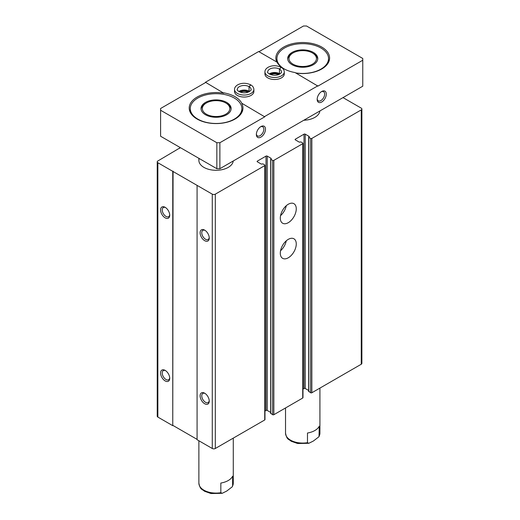 <?xml version="1.0" encoding="UTF-8"?>
<svg xmlns="http://www.w3.org/2000/svg" width="520" height="520" viewBox="0 0 520 520"><rect width="100%" height="100%" fill="white"/><g stroke="black" fill="none" stroke-linecap="round" stroke-linejoin="round"><path stroke-width="0.78" d="M302.978 389.11L304.018 388.512A0.858 0.494 0 0 1 305.233 388.512L305.233 134.167L309.186 136.448L308.678 137.196L310.628 138.424A0.858 0.494 0 0 0 311.844 138.424L361.25 109.902A2.151 1.242 0 0 0 361.881 109.025A2.151 1.242 0 0 0 361.25 108.147L343.012 97.617M180.356 147.641L157.859 160.979A2.151 1.242 0 0 0 157.228 161.857A2.151 1.242 0 0 0 157.859 162.734L212.277 194.155A2.151 1.242 0 0 0 215.319 194.155L264.726 165.633A0.858 0.494 0 0 0 264.972 165.282A0.858 0.494 0 0 0 264.726 164.931L262.899 163.878L261.3 164.093L257.348 161.811L257.348 161.109A0.858 0.494 0 0 0 257.101 161.46A0.858 0.494 0 0 0 257.348 161.811M179.595 148.428L179.595 148.077M157.228 161.857L157.228 416.195A2.151 1.242 0 0 0 157.859 417.079L172.757 425.678L172.757 171.333M165.159 380.919A6.448 3.725 -120 0 0 169.715 378.287A6.448 3.725 -120 0 0 165.159 370.383A6.448 3.725 -120 0 0 160.595 373.016A6.448 3.725 -120 0 0 165.159 380.919M165.159 217.854A6.448 3.725 -120 0 0 169.715 215.215A6.448 3.725 -120 0 0 165.159 207.317A6.448 3.725 -120 0 0 160.595 209.95A6.448 3.725 -120 0 0 165.159 217.854M172.757 425.678L173.062 171.158M173.062 425.503L197.08 439.368M264.972 165.282L264.972 419.621A0.858 0.494 0 0 1 264.726 419.972L215.319 448.494A2.151 1.242 0 0 1 212.277 448.494L197.08 439.719L197.08 185.38M204.678 403.735A6.448 3.725 -120 0 0 209.242 401.102A6.448 3.725 -120 0 0 204.678 393.204A6.448 3.725 -120 0 0 200.115 395.837A6.448 3.725 -120 0 0 204.678 403.735M204.678 240.669A6.448 3.725 -120 0 0 209.242 238.036A6.448 3.725 -120 0 0 204.678 230.139A6.448 3.725 -120 0 0 200.115 232.772A6.448 3.725 -120 0 0 204.678 240.669M257.348 161.109L266.012 156.111A0.858 0.494 0 0 1 267.235 156.111L271.187 158.392L270.803 159.315L272.63 160.368A0.858 0.494 0 0 0 273.845 160.368L302.725 143.689A0.858 0.494 0 0 0 302.978 143.338A0.858 0.494 0 0 0 302.725 142.987L300.905 141.934L299.306 142.155L295.353 139.874L295.353 139.172A0.858 0.494 0 0 0 295.1 139.523A0.858 0.494 0 0 0 295.353 139.874M264.972 411.053L266.012 410.449L266.012 156.111M270.68 412.438L267.235 410.449A0.858 0.494 0 0 0 266.012 410.449M270.803 413.303L272.63 414.707A0.858 0.494 0 0 0 273.845 414.707L302.725 398.034A0.858 0.494 0 0 0 302.978 397.683L302.978 143.338M288.288 257.784A11.284 6.513 -60 0 1 282.639 258.343A11.284 6.513 -60 0 1 282.639 245.31A11.284 6.513 -60 0 1 293.93 238.797A11.284 6.513 -60 0 1 295.659 247.839A11.284 6.513 -60 0 1 288.288 257.784M288.288 222.677A11.284 6.513 -60 0 1 282.639 223.236A11.284 6.513 -60 0 1 282.639 210.203A11.284 6.513 -60 0 1 293.93 203.691A11.284 6.513 -60 0 1 295.659 212.732A11.284 6.513 -60 0 1 288.288 222.677M295.353 139.172L304.018 134.167A0.858 0.494 0 0 1 305.233 134.167M305.233 388.512L308.678 390.5M308.808 391.359L310.628 392.762A0.858 0.494 0 0 0 311.844 392.762L361.25 364.24A2.151 1.242 0 0 0 361.881 363.363L361.881 109.025M233.246 160.986A17.199 9.932 180 0 1 215.54 170.287A17.199 9.932 180 0 1 198.881 160.368A17.199 9.932 180 0 1 199.186 158.509M319.891 110.962A17.199 9.932 180 0 1 303.803 120.25M205.114 230.412A5.285 3.049 -120 0 0 202.858 230.353A5.285 3.049 -120 0 0 202.046 234.585A5.285 3.049 -120 0 0 205.504 239.245A5.285 3.049 -120 0 0 208.143 239.506A5.285 3.049 -120 0 0 209.216 237.523M165.588 207.591A5.285 3.049 -120 0 0 163.339 207.532A5.285 3.049 -120 0 0 162.526 211.77A5.285 3.049 -120 0 0 165.977 216.424A5.285 3.049 -120 0 0 168.623 216.684A5.285 3.049 -120 0 0 169.696 214.708M205.114 393.478A5.285 3.049 -120 0 0 202.858 393.419A5.285 3.049 -120 0 0 202.046 397.651A5.285 3.049 -120 0 0 205.504 402.311A5.285 3.049 -120 0 0 208.143 402.571A5.285 3.049 -120 0 0 209.216 400.589M165.588 370.656A5.285 3.049 -120 0 0 163.339 370.598A5.285 3.049 -120 0 0 162.526 374.835A5.285 3.049 -120 0 0 165.977 379.49A5.285 3.049 -120 0 0 168.623 379.756A5.285 3.049 -120 0 0 169.696 377.774M286.28 205.699A11.284 6.513 -60 0 1 280.56 215.612M286.28 240.806A11.284 6.513 -60 0 1 280.56 250.718M216.84 168.701L216.84 142.727L160.595 110.253L160.595 136.234L216.84 168.701L219.882 168.701L362.772 86.203L362.772 60.229L317.928 86.119L295.029 72.547A26.871 15.516 0 0 1 276.978 62.127L258.642 51.539L205.439 82.258L223.775 93.191L205.439 82.258M307.483 442.683L307.483 433.024A17.199 9.932 0 0 0 319.254 426.225L319.007 436.696L313.365 441.038L308.841 443.287L307.483 442.683A17.199 9.932 180 0 1 285.526 433.141C286.981 440.154 288.613 438.88 291.148 441.22L297.615 443.501L308.841 443.287M233.279 438.126L233.279 483.165A17.199 9.932 180 0 1 232.609 485.907L232.609 476.255A17.199 9.932 0 0 1 220.831 483.048L220.831 492.707A17.199 9.932 180 0 1 198.881 483.165C200.337 490.178 201.962 488.904 204.497 491.244L210.971 493.526L222.196 493.311L220.831 492.707M232.609 485.907L232.362 486.72L226.72 491.062L222.196 493.311M234.319 98.052A25.799 14.892 180 0 1 241.878 108.583A25.799 14.892 180 0 1 216.08 123.481A25.799 14.892 180 0 1 190.281 108.583A25.799 14.892 180 0 1 206.206 94.822A25.799 14.892 180 0 1 234.319 98.052M226.72 102.44A15.047 8.691 180 0 1 231.127 108.583A15.047 8.691 180 0 1 216.08 117.273A15.047 8.691 180 0 1 201.032 108.583A15.047 8.691 180 0 1 210.321 100.555A15.047 8.691 180 0 1 226.72 102.44M241.826 103.266L264.726 116.838L241.826 103.266A26.871 15.516 0 0 0 235.079 96.74A26.871 15.516 0 0 0 223.775 92.84M260.488 126.848A5.285 3.049 -60 0 1 262.743 126.789A5.285 3.049 -60 0 1 263.556 131.027A5.285 3.049 -60 0 1 260.097 135.681A5.285 3.049 -60 0 1 257.459 135.941A5.285 3.049 -60 0 1 256.386 133.965M284.115 68.874A25.799 14.892 180 0 1 276.926 58.559A25.799 14.892 180 0 1 292.851 44.798A25.799 14.892 180 0 1 320.97 48.029A25.799 14.892 180 0 1 328.523 58.559A25.799 14.892 180 0 1 295.594 72.871M313.365 52.416A15.047 8.691 180 0 1 317.772 58.559A15.047 8.691 180 0 1 302.725 67.249A15.047 8.691 180 0 1 287.677 58.559A15.047 8.691 180 0 1 296.966 50.531A15.047 8.691 180 0 1 313.365 52.416M321.295 91.748A5.285 3.049 -60 0 1 323.544 91.683A5.285 3.049 -60 0 1 324.356 95.921A5.285 3.049 -60 0 1 320.905 100.575A5.285 3.049 -60 0 1 318.26 100.841A5.285 3.049 -60 0 1 317.187 98.859M321.731 102.005A6.448 3.725 -60 0 1 317.168 99.372A6.448 3.725 -60 0 1 321.731 91.474A6.448 3.725 -60 0 1 326.287 94.107A6.448 3.725 -60 0 1 321.731 102.005M260.923 137.111A6.448 3.725 -60 0 1 256.36 134.472A6.448 3.725 -60 0 1 260.923 126.575A6.448 3.725 -60 0 1 265.486 129.207A6.448 3.725 -60 0 1 260.923 137.111M264.726 116.838L219.882 142.727L216.84 142.727M219.882 168.701L219.882 142.727M264.726 116.487L317.928 85.767M362.772 60.229L362.772 58.474L306.527 26L303.485 26L258.947 51.714M160.595 110.253L160.595 108.498L205.439 82.609M267.761 77.87A9.672 5.583 0 0 0 278.304 79.079A9.672 5.583 0 0 0 284.278 73.918L284.278 71.903A9.672 5.583 180 0 1 274.606 77.486A9.672 5.583 180 0 1 264.927 71.903L264.927 73.918A9.672 5.583 0 0 0 267.761 77.87M237.361 95.42A9.672 5.583 0 0 0 247.904 96.629A9.672 5.583 0 0 0 253.877 91.468L253.877 89.453A9.672 5.583 180 0 1 244.198 95.037A9.672 5.583 180 0 1 234.526 89.453L234.526 91.468A9.672 5.583 0 0 0 237.361 95.42M295.874 73.034A26.871 15.516 0 0 0 329.596 58.032A26.871 15.516 0 0 0 321.731 47.06A26.871 15.516 0 0 0 292.442 43.7A26.871 15.516 0 0 0 275.853 58.032A26.871 15.516 0 0 0 276.744 61.991M223.775 93.191A26.871 15.516 0 0 0 189.208 108.056A26.871 15.516 0 0 0 216.08 123.572A26.871 15.516 0 0 0 242.951 108.056A26.871 15.516 0 0 0 241.826 103.617M248.105 92.196A6.448 3.725 0 0 0 240.299 92.196M278.506 74.639A6.448 3.725 0 0 0 270.699 74.639M313.365 53.495L312.436 52.956A13.728 7.923 180 0 1 312.436 64.168A13.728 7.923 180 0 1 293.02 64.168A13.728 7.923 180 0 1 293.02 52.956A13.728 7.923 180 0 1 312.436 52.956L313.365 53.495A15.047 8.691 180 0 1 317.746 59.098M287.709 59.098A15.047 8.691 180 0 1 292.084 53.495L293.02 52.956M226.72 103.519L225.791 102.98A13.728 7.923 180 0 1 225.791 114.192A13.728 7.923 180 0 1 206.369 114.192A13.728 7.923 180 0 1 206.369 102.98A13.728 7.923 180 0 1 225.791 102.98L226.72 103.519A15.047 8.691 180 0 1 231.101 109.122M201.058 109.122A15.047 8.691 180 0 1 205.439 103.519L206.369 102.98M284.278 71.903C284.193 70.025 283.179 68.51 281.236 67.359L279.481 69.102L281.079 67.269C276.647 65.273 272.428 65.221 268.431 67.106C266.097 68.413 264.927 70.011 264.927 71.903M279.942 73.957A6.877 3.972 180 0 0 279.481 73.665L279.481 69.102A6.877 3.972 180 0 1 281.483 71.903C282.002 72.3 281.047 73.197 278.61 74.6C271.96 77.012 266.233 72.267 267.722 71.903A6.877 3.972 180 0 1 271.96 68.231A6.877 3.972 180 0 1 279.454 69.082L279.454 73.645A6.877 3.972 180 0 0 269.269 73.957M253.877 89.453C253.792 87.575 252.779 86.06 250.828 84.909L249.08 86.651L249.08 91.215A6.877 3.972 180 0 1 249.542 91.513M249.08 86.651A6.877 3.972 180 0 1 251.082 89.453C251.602 89.849 250.647 90.753 248.209 92.157C241.56 94.562 235.833 89.817 237.322 89.453A6.877 3.972 180 0 1 241.56 85.787A6.877 3.972 180 0 1 249.054 86.638L250.672 84.819C246.246 82.823 242.028 82.771 238.03 84.656C235.69 85.969 234.526 87.568 234.526 89.453M249.054 86.638L249.054 91.202A6.877 3.972 180 0 0 238.862 91.513M157.859 417.079L157.859 162.734M212.277 448.494L212.277 194.155M215.319 448.494L215.319 194.155M264.726 419.972L264.726 165.633M267.235 410.449L267.235 156.111M271.187 158.743L271.187 158.392M270.803 413.654L270.803 159.315M272.63 414.707L272.63 160.368M273.845 414.707L273.845 160.368M302.725 398.034L302.725 143.689M304.018 388.512L304.018 134.167M309.186 136.799L309.186 136.448M308.808 391.709L308.808 137.371M310.628 392.762L310.628 138.424M311.844 392.762L311.844 138.424M361.25 364.24L361.25 109.902M319.923 388.102L319.923 433.141A17.199 9.932 180 0 1 319.254 435.884M270.68 413.478L270.68 159.14M308.678 391.534L308.678 137.196M285.526 407.959L285.526 433.141M319.923 433.141L319.007 436.696M198.881 440.759L198.881 483.165M233.279 483.165L232.362 486.72M276.926 58.559L276.926 62.095M328.523 58.559L328.523 62.38M198.881 158.334L198.881 160.368M190.281 108.583L190.281 112.405M241.878 108.583L241.878 112.405M279.552 74.184L274.56 73.08L269.653 74.184M249.151 91.734L244.16 90.636L239.252 91.734"/></g></svg>
